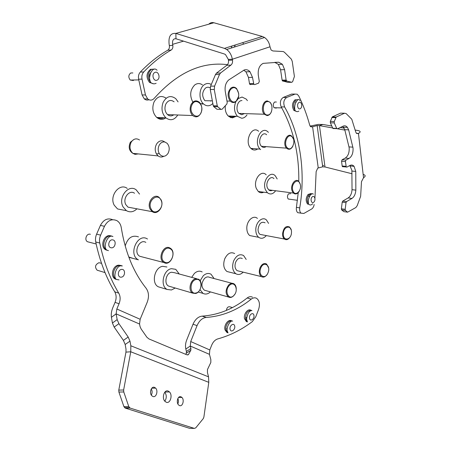 <?xml version="1.0" encoding="UTF-8"?>
<svg xmlns="http://www.w3.org/2000/svg" width="451" height="451" viewBox="0 0 451 451"><rect width="100%" height="100%" fill="white"/><g stroke="black" fill="none" stroke-linecap="round" stroke-linejoin="round"><path stroke-width="0.68" d="M190.835 350.23L186.331 353.218L186.41 351.464L185.823 349.018L190.294 346.035L190.897 348.482L190.835 350.23L188.507 354.492L186.928 354.841L148.937 338.927L146.857 337.201L141.118 328.954L140.058 326.592L139.551 324.027L140.154 319.28L147.189 302.277C149.219 296.809 148.853 292.113 146.079 288.189C133.496 272.359 125.231 252.182 121.28 227.654C120.75 224.497 119.323 222.185 116.995 220.714L116.803 220.601C111.752 218.532 107.642 220.438 104.469 226.306L100.629 235.14C99.541 237.733 99.248 240.355 99.75 243.004C103.702 261.997 110.033 278.701 118.731 293.116C120.473 296.273 120.575 299.819 119.047 303.748L116.832 309.003L116.138 313.868L117.153 319.612L118.923 323.671L128.18 337.027L129.978 341.142L130.841 345.782L130.756 351.774L123.636 389.985L123.766 391.942L128.777 406.582L130.102 408.065L125.231 408.093L123.907 406.616L118.906 392.066L118.776 390.115L123.636 389.985M104.469 226.306L100.426 225.399C103.567 219.598 107.648 217.698 112.671 219.71M209.45 354.339L209.805 349.959L211.637 345.291C213.081 341.875 215.127 339.744 217.765 338.91C230.044 335.51 241.561 329.749 252.318 321.614L255.785 316.737L258.564 309.499C260.165 304.414 259.539 300.704 256.681 298.382L256.54 298.297C254.866 297.435 253.096 297.711 251.23 299.126C237.423 310.17 222.422 316.269 206.22 317.436C202.319 317.916 199.263 320.638 197.064 325.611L190.717 341.548L190.294 346.035L209.45 354.339L210.837 359.599L210.82 362.497L207.466 369.532L207.437 372.549L208.542 376.839L208.785 382.341L130.756 351.774L125.959 352.124L126.009 349.136L125.175 344.496L123.394 340.387L128.18 337.027M251.23 299.126L247.148 297.993C249.008 296.589 250.779 296.313 252.459 297.175M166.329 402.264L164.998 401.39C161.497 398.126 164.226 389.309 168.15 391.04L169.48 391.936C172.885 395.189 170.269 403.887 166.329 402.264M152.957 396.497L151.863 395.781C148.96 393.114 151.248 385.943 154.513 387.37L155.606 388.097C158.442 390.758 156.238 397.85 152.957 396.497M179.566 405.607L178.534 404.913C175.851 402.36 177.914 395.437 180.941 396.767L181.973 397.472C184.6 400.02 182.604 406.864 179.566 405.607M118.923 323.671L114.171 327.076L123.394 340.387M114.171 327.076L112.417 323.023L117.153 319.612M139.551 324.027L116.138 313.868L111.436 317.278L112.417 323.023M186.331 353.218L185.716 354.334M125.231 408.093L189.55 428.315L194.347 428.399L130.102 408.065M164.801 392.178C166.746 395.138 166.752 398.143 164.812 401.187M151.294 388.886C152.37 390.921 152.382 392.984 151.316 395.082M177.846 398.521C178.619 400.302 178.619 402.089 177.846 403.893M125.959 352.124L118.776 390.115M194.347 428.399L195.745 427.869L203.277 418.59L203.88 417.079L208.785 382.341M185.823 349.018C185.186 346.188 185.474 343.205 186.68 340.082L193.011 324.241C195.204 319.302 198.254 316.596 202.155 316.128L206.22 317.436M111.436 317.278C110.969 314.246 111.436 311.015 112.846 307.593L115.05 302.373C116.572 298.466 116.465 294.943 114.729 291.803L118.731 293.116M99.75 243.004L95.736 241.978C99.694 260.853 106.03 277.461 114.729 291.803M100.426 225.399L96.604 234.17L100.629 235.14M95.736 241.978C95.229 239.346 95.516 236.747 96.604 234.17M247.148 297.993C233.347 308.952 218.352 315.001 202.155 316.128M90.392 234.283L89.991 234.187C86.361 233.364 84.168 240.203 87.573 241.764L88.813 242.086M110.952 235.89L110.315 235.738C103.707 234.204 99.643 247.013 105.855 249.848L107.417 250.367M101.537 263.333L98.932 262.719C95.15 264.636 94.558 267.133 97.168 270.222L97.957 270.459M120.936 265.504L118.726 265.171C112.62 265.323 109.92 276.869 115.467 279.13L116.516 279.451C110.969 277.19 113.675 265.628 119.78 265.47L121.866 265.752M232.147 320.999L231.588 320.824C228.257 318.772 223.482 325.498 225.083 330.053L226.977 332.505L227.682 332.742M250.818 310.215C247.813 308.309 243.41 314.161 244.498 318.677L246.364 321.58L247.34 321.879M232.423 307.582L229.954 306.849C228.059 306.421 226.864 307.616 226.363 310.429M286.126 80.069L286.853 81.09L291.735 82.296L287.727 82.33L282.422 80.864L282.112 80.115L286.126 80.069L284.598 69.657L282.416 64.301L278.763 62.215L263.181 63.365C259.393 65.31 257.769 69.279 258.305 75.272L259.297 81.434L258.575 83.147L254.68 84.596L253.862 84.371L252.498 77.375L249.995 71.737C248.281 69.899 246.376 69.302 244.284 69.956L228.713 79.957C225.765 82.663 224.609 86.485 225.258 91.429L227.231 102.518L226.83 104.068L222.146 109.221L220.973 109.373L217.737 106.746L213.746 106.65L213.267 105.765L217.258 105.855L217.737 106.746M150.533 72.848L149.506 77.611M291.735 82.296L292.637 81.665L294.407 76.49L292.259 61.437L291.357 59.166L284.367 52.181L283.166 51.544L272.883 50.957L271.102 50.016L269.991 46.786C269.258 42.659 267.443 39.558 264.545 37.495L262.341 36.463L213.892 22.759C211.931 22.246 210.234 22.719 208.813 24.179M232.513 60.113C232.784 62.368 232.237 64.042 230.867 65.13L226.83 65.265C228.2 64.183 228.747 62.514 228.465 60.276L232.513 60.113L232.361 59.233L269.991 46.786M230.867 65.13L220.533 73.006L219.485 74.505L214.603 86.113L214.264 89.495L217.258 105.855M282.112 80.115L280.573 69.764L278.385 64.431L274.727 62.356L278.763 62.215M250.66 84.619L249.848 84.399L249.488 83.604L248.473 77.442L245.964 71.833L243.732 70.187M220.973 109.373L216.982 109.26L213.746 106.65M214.264 89.495L210.256 89.495L213.267 105.765M210.256 89.495L210.594 86.13L215.46 74.59L216.508 73.096L220.533 73.006M226.83 65.265L216.508 73.096M228.465 60.276L228.313 59.397L232.361 59.233C231.515 54.932 229.621 51.685 226.673 49.492L264.545 37.495M226.673 49.492L224.446 48.381L175.856 33.408L213.892 22.759M228.313 59.397L225.483 54.548L224.378 53.996L175.986 38.775L175.856 33.408C170.523 32.923 168.285 36.644 169.153 44.57L169.356 45.568L172.812 45.337C173.122 47.49 172.581 49.052 171.183 50.033L167.733 50.236C169.125 49.26 169.666 47.705 169.356 45.568M148.926 99.739C147.297 100.37 145.746 100.083 144.281 98.87L142.076 94.941L145.464 94.969L142.026 79.134L138.626 79.19C138.107 76.337 138.671 73.958 140.323 72.053C148.96 63.039 158.098 55.766 167.733 50.236M142.076 94.941L138.626 79.19M145.464 94.969L147.669 98.921C149.991 100.68 152.179 100.488 154.225 98.346C177.187 72.673 201.608 61.443 227.49 64.662M140.323 72.053L143.722 71.963C152.382 62.898 161.537 55.586 171.183 50.033M143.722 71.963C142.071 73.874 141.507 76.264 142.026 79.134M243.658 44.113L242.886 42.896M175.986 38.775C173.319 38.51 172.192 40.364 172.615 44.339L172.812 45.337M290.754 193.665L288.499 193.845C287.219 195.683 287.14 197.408 288.262 199.026L289.942 199.263M311.151 193.49L308.061 194.482C305.739 197.888 305.575 201.078 307.582 204.061L308.67 204.213C306.663 201.231 306.821 198.034 309.149 194.618L312.351 193.676M132.876 72.938L130.717 72.994C128.394 74.996 128.236 77.341 130.232 80.041L133.254 80.52L133.986 79.985M154.174 69.138L150.471 69.319C146.22 73.045 145.91 77.42 149.535 82.443L153.503 83.801M341.379 208.79L345.184 209.326L345.427 210.42L347.586 212.179L343.792 211.632L341.627 209.878L341.379 208.79L342.196 202.155L342.749 201.084L346.56 201.586L351.943 198.429C354.238 196.839 355.535 194.077 355.845 190.136L355.771 171.436L354.063 166.323C352.868 164.976 351.504 164.683 349.97 165.444L346.853 167.118L346.261 166.994L345.427 161.571L341.565 161.244L342.123 159.722L345.263 158.081C348.149 156.069 349.446 152.613 349.159 147.708L344.756 129.674L342.675 126.359M342.749 201.084L348.144 197.944C350.433 196.365 351.735 193.609 352.039 189.685L351.87 170.252L349.796 165.54M342.123 159.722L345.985 160.043L349.119 158.391C352 156.373 353.302 152.9 353.02 147.973L348.646 129.86L347.411 127.374C346.165 125.852 344.739 125.446 343.132 126.139L337.466 128.839L336.694 128.411L334.281 122.937L330.363 122.779L330.341 121.381L332.302 116.905L336.232 117.034L334.259 121.533L334.281 122.937M343.002 166.769L342.41 166.644L342.162 165.996L341.565 161.244M345.184 209.326L346.002 202.662L342.196 202.155M333.56 128.659L332.787 128.231L330.363 122.779M347.586 212.179L355.867 207.528L357.169 205.735L360.642 196.292L361.482 181.668L363.534 177.733C365.817 176.29 365.688 175.163 363.145 174.357M356.73 133.547L358.449 133.406L363.534 177.733M358.032 133.614L356.267 133.113L355.704 131.884L351.774 119.205L346.137 113.573L344.502 113.235L336.232 117.034M345.985 160.043L345.427 161.571M346.56 201.586L346.002 202.662M344.502 113.235L340.584 113.128L332.302 116.905M356.431 133.304L358.449 133.406C360.851 132.075 360.687 131.117 357.953 130.536L355.23 130.063M344.124 128.146L340.302 127.486M331.846 126.026L322.927 124.487L318.31 124.403L310.108 126.088M344.891 130.108L337.528 128.811M332.675 127.954L319.466 125.632L324.996 166.96L322.713 166.814L317.746 168.11L316.151 171.6L314.928 198.344M352.068 173.77L324.996 166.96M286.656 97.484C283.747 99.615 283.07 102.772 284.626 106.955L281.198 106.876C279.631 102.715 280.308 99.575 283.217 97.45L286.656 97.484L295.072 94.084L291.634 94.067L293.494 94.079M283.217 97.45L291.634 94.067M284.626 106.955C300.637 135.137 305.665 172.637 299.74 207.866C299.425 210.189 299.842 211.953 300.992 213.16L303.827 213.464L311.59 209.055C312.943 208.193 313.795 206.671 314.161 204.5M281.198 106.876C293.347 128.924 299.21 153.797 298.793 181.488M298.246 192.594L296.42 207.375L299.74 207.866M295.072 94.084L297.181 94.22L298.748 95.99C303.286 105.162 306.945 114.892 309.719 125.169L310.299 126.359L312.069 126.855L317.149 125.587L319.466 125.632L322.927 124.487M309.955 195.689L309.38 195.886M300.321 213.058L297.677 212.652C296.527 211.446 296.104 209.687 296.42 207.375M323.824 165.449L322.544 165.551M276.384 102.027L274.665 102.005C273.041 103.64 272.844 105.545 274.061 107.716L276.209 108.122L276.621 107.778M297.97 99.778L295.022 99.812C292.085 102.845 291.701 106.368 293.877 110.394L296.673 111.555M231.842 46.058L231.318 48.02M201.078 112.541C204.788 104.621 195.159 96.796 191.805 105.19C188.061 113.314 197.871 120.896 201.078 112.541M190.931 104.841C193.248 100.641 196.067 99.789 199.393 102.281C201.924 105.207 202.476 108.73 201.05 112.851C198.812 117.012 196.022 117.908 192.678 115.541C190.057 112.632 189.476 109.069 190.931 104.841M178.089 101.898L175.766 98.668C170.794 95.02 166.588 96.238 163.144 102.321C160.996 108.465 161.909 113.635 165.878 117.835C170.444 121.054 174.413 120.101 177.784 114.982M174.109 101.825C170.788 99.423 167.992 100.24 165.714 104.288C164.288 108.358 164.891 111.797 167.518 114.599C169.565 116.251 171.634 116.33 173.731 114.83M159.378 144.856C157.844 147.804 157.805 150.713 159.259 153.582L160.325 154.952C163.177 157.134 165.754 156.598 168.054 153.329C169.847 149.58 169.542 146.248 167.146 143.322L164.891 142.031C162.687 141.625 160.844 142.567 159.378 144.856M164.976 142.054L162.794 140.926C160.297 140.464 158.222 141.524 156.553 144.106C154.823 147.432 154.783 150.713 156.429 153.949L158.115 155.911C159.953 157.241 161.858 157.365 163.837 156.288M139.534 140.002C136.439 138 133.682 138.671 131.269 142.014C129.161 146.496 129.702 150.284 132.887 153.379L135.041 154.36L138.265 153.915M133.936 139.438L130.356 142.245C128.247 147.116 129.087 150.82 132.882 153.374L158.115 155.911M132.893 153.379L135.734 153.661M236.262 100.985C241.832 96.864 236.989 83.987 231.543 88.661C225.85 92.838 230.895 105.799 236.262 100.985M238.675 96.243L236.025 101.531C234.052 102.991 232.135 102.851 230.281 101.103C227.219 96.508 227.422 92.173 230.878 88.097C232.902 86.66 234.83 86.846 236.668 88.655L238.709 93.526M211.282 84.5C208.847 83.035 206.44 83.159 204.066 84.867C198.987 88.43 198.564 99.457 203.305 103.747C206.107 106.25 208.971 106.442 211.897 104.328L212.838 103.448M210.611 101.12L210.978 100.804M210.177 87.877C208.554 86.919 206.958 87.009 205.385 88.154C201.963 92.083 201.794 96.272 204.872 100.708L212.353 100.827M267.533 114.988C273.205 115.247 273.554 101.328 267.843 101.576C262.087 101.199 261.783 115.4 267.533 114.988M271.508 111.465C270.521 114.064 269.038 115.433 267.071 115.58L264.258 114.233C260.486 110.546 262.86 100.573 267.409 100.956L270.239 102.388L271.722 105.308M235.856 101.661C233.652 107.287 234.176 112.169 237.44 116.319L241.674 118.247C243.743 118.156 245.513 117.046 246.979 114.904M247.402 100.663L246.297 99.141L242.04 97.033L238.038 98.679M241.978 100.584C237.423 100.207 235.112 109.852 238.912 113.421L241.736 114.723L244.363 113.596M287.541 148.007C291.938 152.072 296.561 140.362 292.006 136.749C287.631 132.526 282.884 144.427 287.541 148.007M292.874 146.18C291.16 149.242 289.164 150.014 286.898 148.492L286.537 148.148C281.971 143.728 287.236 131.788 291.769 136.208L293.438 138.998M268.407 132.335L267.826 131.777C260.966 125.277 253.112 142.702 260.092 149.118L260.622 149.602M266.631 134.736C262.054 130.446 256.856 141.997 261.467 146.287L261.828 146.62C263.198 147.652 264.602 147.657 266.051 146.631M292.919 190.779C295.157 197.487 302.57 190.159 300.062 183.811C297.914 177.046 290.348 184.329 292.919 190.779M299.143 191.376C297.339 194.077 295.428 194.64 293.409 193.062L292.158 191.044C289.858 185.462 295.343 177.542 298.748 181.443L300.107 183.946M277.185 178.968L275.285 175.817C270.138 170.061 261.884 181.573 265.442 189.741L267.364 192.69C270.234 194.877 272.996 194.234 275.64 190.756M273.96 178.602C270.51 174.808 265.058 182.463 267.404 187.887L268.678 189.848C269.799 190.829 271.023 190.993 272.353 190.328M283.346 233.827C282.957 241.736 291.464 240.095 291.481 232.366C291.938 224.542 283.391 225.951 283.346 233.827M289.892 237.294C288.133 239.718 286.306 240.293 284.412 239.024C283.149 237.914 282.529 236.177 282.546 233.815C283.583 227.727 285.945 225.472 289.621 227.05L291.222 230.021M268.593 223.403L266.406 219.93C262.42 216.164 255.745 222.196 255.796 229.689C255.796 233.144 256.76 235.687 258.682 237.305C261.259 239.019 263.807 238.449 266.327 235.591M265.109 222.8C261.405 221.244 259.054 223.414 258.051 229.311C258.051 231.605 258.688 233.297 259.962 234.379L262.775 234.915M260.757 268.153C257.651 275.617 265.363 280.24 268.057 272.663C271.141 265.351 263.553 260.52 260.757 268.153M267.031 274.563C265.239 277.004 263.356 277.686 261.394 276.615C259.212 274.704 258.744 271.778 259.996 267.849C261.834 264.021 264.044 262.764 266.631 264.072L268.587 267.871M246.195 259.438L243.602 255.548C239.701 253.58 236.38 255.373 233.641 260.932C231.791 266.671 232.53 270.933 235.85 273.729C238.28 275.104 240.727 274.58 243.185 272.156M242.3 258.553C239.695 257.262 237.491 258.462 235.676 262.161C234.447 265.96 234.932 268.802 237.13 270.673L239.199 271.181M229.362 285.5C223.927 290.669 228.753 301.127 233.872 295.467C239.188 290.371 234.554 279.936 229.362 285.5M234.853 294.21L233.652 295.794C231.915 297.474 230.196 297.885 228.494 297.029C225.241 293.781 225.32 289.745 228.73 284.931C230.506 283.251 232.237 282.873 233.928 283.792C235.428 284.79 236.206 286.515 236.273 288.956M214.112 278.566L211.045 274.231C208.503 272.855 205.904 273.368 203.243 275.781L200.131 280.798M199.985 289.643L203.023 293.398C205.47 294.599 207.945 294.103 210.442 291.91M232.051 283.296L209.698 277.399C207.996 276.497 206.265 276.846 204.506 278.453C201.129 283.093 201.073 286.999 204.342 290.179L205.91 290.619M196.078 279.524C189.42 280.64 189.364 294.909 195.993 292.998C202.55 291.786 202.668 277.799 196.078 279.524M195.571 293.488L192.724 293.144C187.813 290.951 190.13 279.62 195.655 278.797L198.519 279.214C203.288 281.548 201.011 292.541 195.571 293.488M179.244 273.999L175.766 269.343L171.47 268.672C163.189 269.76 159.823 286.272 167.231 289.474L171.476 289.982L175.219 288.014M196.613 278.695L174.328 272.669L171.47 272.241C165.974 272.99 163.736 283.921 168.64 286.092L170.168 286.537M170.258 248.8C164.203 244.932 158.278 259.009 164.694 262.099C170.782 265.769 176.521 251.951 170.258 248.8M164.017 262.595L163.95 262.561C157.033 259.094 163.521 243.89 170.083 248.095L170.185 248.157C176.877 251.743 170.591 266.552 164.017 262.595M147.494 239.007L147.325 238.912C137.521 232.671 127.909 254.747 138.327 259.793L138.418 259.844M145.848 242.384C139.308 238.28 132.955 252.904 139.838 256.298L142.076 256.878M161.052 200.244C157.608 192.216 146.964 201.157 151.023 208.807C154.62 216.756 164.998 207.753 161.052 200.244M150.132 209.123C146.598 202.679 153.768 193.129 158.961 197.228L161.069 199.793C164.463 206.118 157.608 215.55 152.325 211.688L150.132 209.123M139.534 194.065L136.146 189.809C128.417 183.76 117.728 197.555 123.089 206.936L126.404 210.662C130.08 212.669 133.586 212.055 136.935 208.819M134.511 193.248C129.336 189.273 122.289 198.446 125.829 204.669L128.016 207.156L131.771 207.855M186.41 351.464L190.897 348.482M208.542 376.839L130.841 345.782M187.74 354.993L188.507 354.492M129.978 341.142L125.175 344.496M209.805 349.959L190.717 341.548M140.154 319.28L116.832 309.003M119.047 303.748L115.05 302.373M197.064 325.611L193.011 324.241M123.766 391.942L118.906 392.066M123.907 406.616L128.777 406.582M111.188 247.779C115.259 248.597 116.888 240.372 112.75 239.881C108.663 239.013 107.011 247.34 111.188 247.779M108.471 250.643L106.91 250.13C100.691 247.289 104.762 234.458 111.374 235.991L112.282 236.239M121.251 277.162C125.333 276.931 125.756 268.841 121.652 269.399C117.536 269.591 117.125 277.782 121.251 277.162M119.041 279.885L116.516 279.451C112.919 277.658 115.777 266.806 120.394 265.802L122.328 265.96M230.145 329.495C231.109 333.126 235.783 329.286 234.627 325.836C233.691 322.194 228.973 326.011 230.145 329.495M232.654 321.163C230.732 319.753 226.588 326.304 227.101 330.538L228.037 332.861L226.148 330.403C224.604 326.005 229.035 319.409 232.395 321.044M227.118 329.247L226.808 328.644M226.757 328.694L227.107 329.45M249.527 318.338C250.158 322.093 254.753 318.947 253.924 315.35C253.321 311.59 248.693 314.702 249.527 318.338M251.946 310.564C249.245 310.592 247.464 313.451 246.601 319.15L247.43 321.907L245.564 319.004C245.547 313.225 247.565 310.356 251.613 310.401M246.145 317.566L246.612 318.727M286.853 81.09L282.839 81.129M224.446 48.381L262.341 36.463M172.615 44.339L183.546 41.154M249.488 83.604L253.507 83.576M252.498 77.375L248.473 77.442M284.598 69.657L280.573 69.764M210.594 86.13L214.603 86.113M219.485 74.505L215.46 74.59M313.969 201.975C316.213 199.708 314.246 194.533 312.069 197.036C309.803 199.314 311.816 204.495 313.969 201.975M312.69 203.796C311.297 205.188 309.955 205.329 308.67 204.213C307.83 201.529 308.394 198.485 310.367 195.08C312.069 193.485 313.011 193.22 313.197 194.28M309.995 195.633L308.772 196.315M150.611 72.684C149.382 74.037 149.01 75.745 149.506 77.809M157.236 80.047C160.917 78.339 158.397 70.446 154.806 72.493C151.079 74.206 153.661 82.15 157.236 80.047M156.119 83.3C154.225 84.219 152.399 83.925 150.651 82.432C147.026 77.397 147.336 73.017 151.587 69.285L155.11 69.037M352.896 147.156L349.035 146.896M342.162 165.996L346.013 166.346M332.787 128.231L336.694 128.411M312.571 126.624L318.231 167.862M310.801 126.799L312.069 126.855M349.119 158.391L345.263 158.081M348.646 129.86L344.756 129.674M351.943 198.429L348.144 197.944M355.845 190.136L352.039 189.685M355.771 171.436L351.938 171.076M335.753 117.621L331.829 117.491M330.341 121.381L334.259 121.533M345.477 210.465L341.678 209.924M300.383 108.59C302.937 107.09 301.443 100.72 298.934 102.495C296.352 103.995 297.885 110.405 300.383 108.59M298.844 111.143C297.451 111.978 296.172 111.735 294.999 110.422C292.823 106.391 293.206 102.862 296.144 99.823L298.675 99.57M295.546 102.253L295.963 102.101M296.104 101.836L295.563 102.073M166.177 98.222C161.289 95.031 157.219 96.339 153.966 102.146C151.84 108.201 152.759 113.302 156.728 117.446C159.744 119.831 162.8 119.96 165.883 117.841M168.285 115.18L168.601 114.644M163.871 117.75C161.785 118.748 159.71 118.658 157.658 117.486M202.629 104.136L203.085 103.747M202.414 84.878C199.866 83.114 197.312 83.131 194.759 84.929C190.102 89.8 189.465 95.533 192.842 102.123M201.315 103.707L200.723 104.063M225.337 105.641C224.891 109.926 225.838 113.376 228.178 115.986L232.417 117.886L236.262 116.279M234.565 116.217L231.865 117.057L228.764 116.008M258.609 131.275C251.726 124.842 243.918 142.054 250.908 148.402L251.444 148.881C253.473 150.386 255.559 150.403 257.707 148.931M252.639 148.977L251.585 148.458M266.186 174.808C261.016 169.114 252.785 180.473 256.365 188.557L258.299 191.478C259.962 192.898 261.777 193.141 263.734 192.205M261.529 191.912L259.415 191.624M257.408 218.408C253.411 214.67 246.742 220.624 246.81 228.031C246.827 231.448 247.796 233.956 249.724 235.563L253.851 236.369M234.678 253.563C230.771 251.607 227.456 253.372 224.728 258.857C222.895 264.523 223.64 268.74 226.971 271.513L229.965 272.263M202.172 271.93C199.63 270.566 197.031 271.068 194.381 273.441L191.686 277.365M166.926 266.998L162.636 266.327C154.377 267.37 151.051 283.668 158.453 286.853L160.601 287.49M138.485 236.876C132.171 234.774 127.74 237.807 125.192 245.987M128.761 256.963L132.741 258.31M127.238 188.411C119.521 182.435 108.905 196.022 114.266 205.278L117.576 208.965L123.01 210.008M181.973 397.472L178.495 397.534M155.606 388.097L151.784 388.21M169.48 391.936L164.914 392.049M129.431 407.659L124.561 407.687M112.959 236.549L111.769 236.161C106.904 235.585 102.817 247.768 106.91 250.13L105.855 249.848M87.573 241.764L96.153 243.98M97.168 270.222L105.038 272.59M226.977 332.505L228.037 332.861M246.364 321.58L247.43 321.907M147.669 98.921L144.281 98.87M245.964 71.833L249.995 71.737M278.385 64.431L282.416 64.301M217.67 106.69L213.684 106.594M282.422 80.864L286.436 80.825M249.848 84.399L253.862 84.371M288.262 199.026L297.451 200.3M157.095 70.271C155.742 68.8 154.349 68.631 152.912 69.758C149.399 73.552 148.644 77.775 150.651 82.432L149.535 82.443M130.232 80.041L138.784 79.912M350.224 165.979L354.063 166.323M317.149 125.587L322.713 166.814M300.992 213.16L297.677 212.652M343.51 127.199L347.411 127.374M341.627 209.878L345.427 210.42M332.934 128.484L336.846 128.665M342.41 166.644L346.261 166.994M300.005 100.629C299.284 99.361 298.399 99.22 297.35 100.218C294.937 103.296 294.153 106.701 294.999 110.422L293.877 110.394M274.061 107.716L281.774 107.896M235.332 44.959L234.311 47.073M167.518 114.599L192.678 115.541M156.728 117.446L165.878 117.835M159.259 153.582L156.429 153.949M164.891 142.031L162.794 140.926M202.589 103.736L202.268 104.012M226.966 101.052L230.281 101.103M200.509 103.696L203.305 103.747M235.794 116.262L232.203 117.818M269.918 102.383L270.239 102.388M238.912 113.421L264.258 114.233M230.997 117.705L228.178 115.986L237.44 116.319M261.467 146.287L286.537 148.148M251.41 148.881L250.908 148.402L260.092 149.118M267.364 192.69L258.299 191.478C259.81 192.842 261.495 193.067 263.356 192.154M268.678 189.848L293.409 193.062M258.682 237.305L253.541 236.307M259.962 234.379L284.412 239.024M235.85 273.729L229.728 272.201M237.13 270.673L261.394 276.615M198.209 292.006L203.023 293.398M204.342 290.179L228.494 297.029M167.231 289.474L160.432 287.439M168.64 286.092L192.724 293.144M138.327 259.793L129.646 257.515M139.838 256.298L163.95 262.561M128.016 207.156L152.325 211.688M122.633 209.935L126.404 210.662"/></g></svg>

